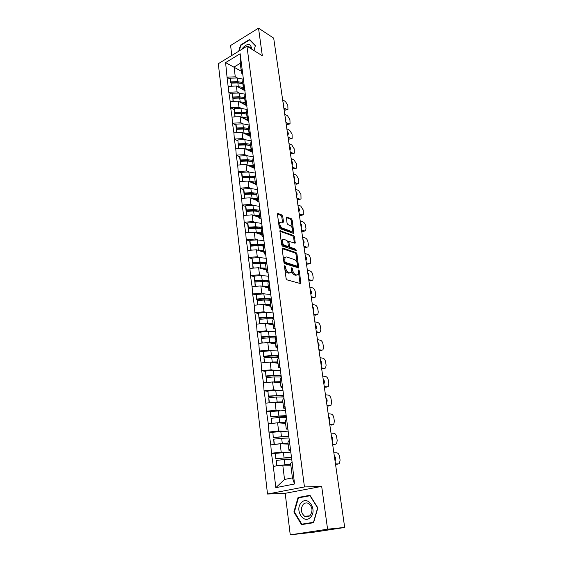 <?xml version="1.0" encoding="UTF-8"?>
<svg xmlns="http://www.w3.org/2000/svg" width="563" height="563" viewBox="0 0 563 563"><rect width="100%" height="100%" fill="white"/><g stroke="black" fill="none" stroke-linecap="round" stroke-linejoin="round"><path stroke-width="0.84" d="M284.871 265.553L284.449 266.186L286.103 278.481L287.024 279.867L300.909 283.682L299.34 270.859L298.411 270.008L298.123 274.568L296.701 274.997L295.596 274.66C294.132 273.998 293.168 272.541 292.718 270.282L292.5 268.72L291.55 267.854L291.254 272.436L289.783 272.879L288.65 272.534C287.151 271.859 286.173 270.388 285.722 268.101L284.871 265.553M279.171 222.857L281.416 222.125L282.886 222.688L283.478 221.871L282.725 216.368L281.831 214.996L278.066 213.518L277.468 214.32L279.213 227.318L280.121 228.705L293.851 233.497L292.162 220.056L291.296 218.704L286.405 217.079L287.053 223.244L287.932 224.609L290.135 225.446C292.169 226.952 292.844 228.789 292.183 230.957L290.951 231.259L282.218 228.015C280.142 226.502 279.445 224.644 280.121 222.441L279.171 222.857L278.84 224.524M321.684 486.397L285.188 493.315L290.248 534.85L327.582 529.192L321.684 486.397L304.449 486.946L246.96 46.201L262.323 55.737L258.523 28.15L273.688 38.136L344.69 527.418L343.029 527.672L344.239 527.489M327.582 529.192L344.69 527.418M282.732 248.058L282.126 248.93L283.935 262.372L284.85 263.758L298.686 267.889L296.954 253.969L296.075 252.611L282.732 248.058L282.197 248.276M281.556 244.701L279.895 230.774L293.661 235.517L294.54 236.875L295.202 243.117L288.953 241.464L289.347 245.911L290.241 247.277L295.8 249.205L296.335 250.662L282.464 246.087L281.556 244.701M304.449 486.946L267.509 494.032L218.31 63.71L246.96 46.201M230.351 79.13L227.058 77.293L228.142 86.47L236.39 85.963L245.109 90.784M227.058 77.293L225.594 62.606L240.155 53.752L292.106 462.258L294.519 483.99L275.828 487.664L273.308 466.319L282.788 465.193L290.839 465.221M275.427 453.37L271.45 453.285L273.308 466.319M271.45 453.285L270.775 444.883L280.17 443.806L288.179 444.101M272.837 432.3L268.945 432.095L270.775 444.883M268.945 432.095L268.284 423.833L277.601 422.813L285.568 423.362M270.31 411.616L266.489 411.293L268.284 423.833M266.489 411.293L265.842 403.171L275.082 402.193L283.006 402.988M267.847 391.292L264.075 390.856L265.842 403.171M264.075 390.856L263.449 382.882L272.605 381.946L280.487 382.981M265.433 371.334L261.711 370.792L263.449 382.882M261.711 370.792L261.091 362.952L270.17 362.065L278.016 363.325M263.062 351.727L259.381 351.087L261.091 362.952M259.381 351.087L258.776 343.374L267.777 342.522L275.589 344.007M260.739 332.459L257.094 331.72L258.776 343.374M257.094 331.72L256.503 324.14L265.433 323.331L273.196 325.027M258.466 313.528L254.849 312.69L256.503 324.14M254.849 312.69L254.272 305.237L263.125 304.47L270.852 306.371M256.228 294.913L252.646 293.992L254.272 305.237M252.646 293.992L252.076 286.658L260.852 285.927L268.544 288.024M254.026 276.623L250.472 275.617L252.076 286.658M250.472 275.617L249.916 268.396L258.628 267.707L266.278 269.994M251.865 258.642L248.339 257.544L249.916 268.396M248.339 257.544L247.79 250.451L256.432 249.789L264.047 252.259M249.747 240.957L246.242 239.782L247.79 250.451M246.242 239.782L245.707 232.793L254.279 232.174L261.851 234.827M247.657 223.567L244.18 222.315L245.707 232.793M244.18 222.315L243.652 215.439L252.161 214.848L259.691 217.67M245.609 206.459L242.153 205.136L243.652 215.439M242.153 205.136L241.64 198.366L250.078 197.81L257.572 200.801M243.589 189.632L240.155 188.239L241.64 198.366M240.155 188.239L239.655 181.575L248.023 181.047L255.482 184.2M241.604 173.08L238.198 171.616L239.655 181.575M238.198 171.616L237.699 165.058L246.01 164.558L254.948 168.541M239.648 156.796L236.263 155.261L237.699 165.058M236.263 155.261L235.777 148.801L244.025 148.336L252.921 152.496M237.727 140.764L234.363 139.167L235.777 148.801M234.363 139.167L233.891 132.805L242.069 132.368L250.922 136.703M235.841 124.993L232.498 123.332L233.891 132.805M232.498 123.332L232.026 117.069L240.148 116.654L248.952 121.158M233.983 109.468L230.654 107.744L232.026 117.069M230.654 107.744L230.197 101.572L238.255 101.185L247.016 105.858M232.153 94.183L228.845 92.402L230.197 101.572M228.845 92.402L228.395 86.322M244.898 89.095L243.413 88.271L242.667 82.325L243.174 77.687M236.39 85.963L237.114 91.889L239.24 93.043M243.413 88.271L243.934 83.676M229.099 92.255L237.114 91.889M246.84 104.451L245.348 103.655L244.588 97.61L245.123 93.085M238.255 101.185L238.994 107.209L241.147 108.335M245.348 103.655L245.89 99.172M230.907 107.603L238.994 107.209M248.811 120.053L247.319 119.286L246.545 113.142L247.101 108.729M240.148 116.654L240.894 122.769L243.082 123.867M247.319 119.286L247.882 114.915M232.751 123.191L240.894 122.769M250.816 135.901L249.31 135.162L248.529 128.92L249.106 124.627M242.069 132.368L242.829 138.582L245.046 139.652M249.31 135.162L249.902 130.919M234.623 139.033L242.829 138.582M252.857 152.01L251.344 151.299L250.549 144.958L251.154 140.785L244.842 139.659L237.889 139.913L238.198 144.726L237.889 139.913M244.025 148.336L244.792 154.649L247.051 155.684M251.344 151.299L251.957 147.175M236.53 155.128L244.792 154.649M254.926 168.379L253.406 167.697L252.597 161.25L253.223 157.211M246.01 164.558L246.791 170.976L249.085 171.975M253.406 167.697L254.047 163.706M238.459 171.483L246.791 170.976M257.031 185.016L255.503 184.368L254.68 177.817L255.335 173.911M248.023 181.047L248.825 187.57L251.161 188.535M255.503 184.368L256.172 180.512M240.422 188.112L248.825 187.57M259.17 201.927L257.636 201.315L256.798 194.657L257.481 190.885M250.078 197.81L250.887 204.439L253.266 205.368M257.636 201.315L258.333 197.599M242.421 205.009L250.887 204.439M261.345 219.127L259.803 218.55L258.952 211.772L259.663 208.148M252.161 214.848L252.984 221.59L255.419 222.476M259.803 218.55L260.528 214.975M244.455 222.195L252.984 221.59M263.561 236.608L262.006 236.066L261.141 229.183L261.879 225.707M254.279 232.174L255.116 239.029L257.608 239.873M262.006 236.066L262.759 232.653M246.517 239.662L255.116 239.029M265.806 254.392L264.251 253.892L263.371 246.883L264.138 243.561M256.432 249.789L257.284 256.756L259.839 257.565M264.251 253.892L265.032 250.626M248.621 257.432L257.284 256.756M268.101 272.485L266.531 272.02L265.637 264.891L266.433 261.732M258.628 267.707L259.494 274.793L262.119 275.553M266.531 272.02L267.341 268.917M250.753 275.504L259.494 274.793M270.423 290.881L268.854 290.459L267.939 283.21L268.769 280.212M260.852 285.927L261.739 293.14L264.448 293.851M268.854 290.459L269.691 287.524M252.928 293.886L261.739 293.14M272.795 309.608L271.211 309.221L270.282 301.845L271.148 299.023M263.125 304.47L264.019 311.803L266.827 312.465M271.211 309.221L272.084 306.469M255.138 312.592L264.019 311.803M275.201 328.658L273.611 328.32L272.668 320.811L273.569 318.165M265.433 323.331L266.341 330.798L269.262 331.403M273.611 328.32L274.526 325.745M257.39 331.621L266.341 330.798M277.658 348.047L276.06 347.751L275.096 340.115L276.025 337.652M267.777 342.522L268.706 350.123L271.767 350.672M276.06 347.751L277.003 345.365M259.677 350.988L268.706 350.123M280.156 367.787L278.544 367.533L277.566 359.757L278.537 357.491M270.17 362.065L271.113 369.8L274.343 370.278M278.544 367.533L279.529 365.345M262.006 370.7L271.113 369.8M282.696 387.879L281.078 387.682L280.085 379.758L281.085 377.689M272.605 381.946L273.562 389.821L277.01 390.229M281.078 387.682L282.098 385.69M264.378 390.771L273.562 389.821M285.286 408.337L283.661 408.189L282.647 400.124L283.689 398.266M275.082 402.193L276.06 410.216L279.79 410.54M283.661 408.189L284.716 406.416M266.792 411.208L276.06 410.216M287.918 429.175L286.286 429.076L285.258 420.864L286.335 419.224M277.601 422.813L278.601 430.976L282.725 431.209M286.286 429.076L287.383 427.521M269.255 432.018L278.601 430.976M290.607 450.4L288.967 450.358L287.911 441.99L289.03 440.569M280.17 443.806L281.183 452.124L285.913 452.237M288.967 450.358L290.1 449.028M271.76 453.215L281.183 452.124M290.248 534.85L313.394 532.246L344.246 527.545M282.788 465.193L284.533 479.465L292.429 477.874L290.621 463.511L291.782 462.329M292.429 477.874L294.519 483.99M275.828 487.664L284.533 479.465M258.523 28.15L230.598 45.497L231.815 55.455M285.188 493.315L267.509 494.032M242.984 73.978L241.513 73.127L240.274 63.309L234.074 67.018L235.271 76.807L237.368 77.99M241.267 71.184L225.594 62.606M241.513 73.127L242.006 68.426M240.274 63.309L240.155 53.752M227.311 77.145L235.271 76.807M261.295 228.465L259.043 227.656M258.037 211.231L255.841 210.386M254.694 194.158L253.005 193.468M251.745 177.444L250.373 176.852M249.022 161.039L247.875 160.518M246.453 144.909L245.489 144.452M244.011 129.047L243.188 128.638M241.661 113.437L240.964 113.079M239.395 98.082L238.796 97.758M237.192 82.951L236.692 82.67M293.879 511.985L301.515 524.632L313.584 522.71L317.849 507.875L309.96 495.292L298.066 497.481L293.879 511.985L294.435 511.95M253.948 50.536L255.44 45.462L249.634 39.431L240.535 45.033L238.705 51.247M284.787 268.713C285.286 270.894 286.25 272.288 287.672 272.907L288.65 272.534M290.163 272.949L287.672 272.907M297.053 275.061L294.625 275.026C293.161 274.371 292.197 272.914 291.747 270.655L291.725 270.472M300.072 283.703L298.594 272.774M297.25 263.238L295.997 254.349L295.118 252.998L282.112 248.572M297.862 267.897L297.623 265.87M284.829 261.45L285.469 262.421L297.222 266.186L297.623 265.567L297.391 263.934C296.947 261.725 295.997 260.268 294.548 259.585L286.525 256.946L285.019 257.375L284.829 261.45L283.858 261.837M283.872 261.95L284.498 262.808L285.469 262.421M297.271 266.2L296.258 266.559L284.498 262.808M285.124 257.249L284.048 257.77L283.604 259.958M279.762 231.175L292.718 235.911L293.661 235.517M294.386 243.103L293.597 237.269L292.718 235.911M288.362 241.71L287.869 242.308M288.326 245.82L289.283 247.671L294.85 249.585L295.8 249.205M295.469 250.556L294.85 249.585M283.794 239.338L282.513 239.683C281.81 241.942 282.506 243.821 284.604 245.327L287.721 246.404L288.312 245.545L287.799 241.823L286.905 240.45L283.794 239.338M282.52 239.662L281.556 240.084C280.846 242.343 281.542 244.222 283.646 245.721L284.604 245.327M287.827 246.432L286.764 246.798L283.646 245.721M282.549 222.554L281.781 216.783L280.895 215.411L277.453 214.067M278.889 224.926L281.268 228.416L282.218 228.015M291.268 231.344L290.008 231.66L281.268 228.416M292.352 228.451L291.226 220.457L290.36 219.106L286.278 217.515M293.034 233.483L292.528 229.669M301.388 497.319L298.066 497.481M240.915 45.272L240.535 45.033M337.469 464.144L335.52 464.229M337.005 464.236L338.532 463.926L335.478 463.905M338.532 463.926L339.454 463.49L340.087 460.126L339.588 456.706C339.123 454.404 338.229 453.124 336.913 452.863L333.859 452.786M334.281 455.664C335.724 457.43 335.991 459.204 335.084 460.984L335.055 461.013M291.55 457.839L283.759 458.008L275.786 458.908L275.434 453.363L275.786 458.908M290.726 464.362L284.934 464.82L284.28 459.528L291.704 459.091M284.28 459.528L276.278 460.428L276.912 465.735L284.934 464.82M276.623 465.925L276.278 460.428M290.768 464.693L283.541 465.2M290.818 452.089L275.434 453.363M276.067 458.641L291.479 457.318M334.696 444.376L332.649 444.446M334.126 444.503L335.639 444.165L332.592 444.045M335.639 444.165L336.597 443.735L337.195 440.505L336.702 437.141C336.245 434.875 335.358 433.594 334.042 433.299L331.009 433.123M331.417 435.945C332.839 437.69 333.113 439.421 332.233 441.146L332.184 441.202M288.896 436.895L281.155 436.867L273.252 437.718L272.9 432.222L273.252 437.718M288.059 443.13L282.302 443.503L281.662 438.303L289.037 438M281.662 438.303L273.731 439.161L274.357 444.376L282.302 443.503M274.061 444.503L273.731 439.161M288.108 443.531L281.521 443.855M288.172 431.124L272.9 432.222M273.519 437.402L288.819 436.262M331.973 424.945L329.827 425.002M331.297 425.107L332.796 424.748L329.763 424.53M332.796 424.748L333.782 424.319L334.352 421.215L333.866 417.908C333.416 415.677 332.536 414.389 331.227 414.058L328.201 413.784M328.602 416.564C330.002 418.281 330.277 419.977 329.439 421.652L329.355 421.736M286.293 416.324L278.601 416.113L270.761 416.916L270.416 411.469L270.761 416.916M285.434 422.278L279.72 422.581L279.093 417.472L286.419 417.296M279.093 417.472L271.232 418.281L271.845 423.397L279.72 422.581M271.549 423.475L271.232 418.281M285.49 422.757L279.339 422.933M285.561 410.54L270.416 411.469M271.021 416.557L286.201 415.585M329.292 405.832L327.054 405.881M328.518 406.029L329.995 405.649L326.976 405.339M329.995 405.649L331.016 405.226L331.558 402.242L331.079 398.991C330.636 396.795 329.763 395.507 328.454 395.135L325.442 394.776M325.836 397.506C327.216 399.202 327.497 400.856 326.688 402.482L326.575 402.587M283.738 396.12L276.095 395.726L268.319 396.486L267.974 391.088L268.319 396.486M282.858 401.806L277.186 402.024L276.574 397.014L283.843 396.957M276.574 397.014L268.776 397.774L269.374 402.798M277.186 402.024L275.279 402.214M269.079 402.834L268.776 397.774M282.929 402.355L277.095 402.397M283.006 390.321L275.75 390.335L267.974 391.088M268.572 396.085L283.632 395.275M326.646 387.034L324.323 387.077M325.787 387.274L327.244 386.872L324.239 386.464M327.244 386.872L328.292 386.457L328.813 383.586L328.342 380.391C327.898 378.223 327.033 376.936 325.731 376.534L322.733 376.077M323.12 378.765C324.471 380.44 324.76 382.059 323.978 383.635L323.845 383.762M281.226 376.267L280.191 375.929C278.819 375.521 276.63 375.444 273.625 375.704L265.919 376.415L265.574 371.066L265.919 376.415M280.325 381.693L274.702 381.841L274.097 376.914L281.317 376.978M274.097 376.914L266.362 377.639L266.946 382.523M274.702 381.841L273.006 382.003M266.651 382.558L266.362 377.639M280.402 382.312L274.821 382.242M280.494 370.461L273.287 370.363L265.574 371.066M266.165 375.971L273.892 375.261L281.113 375.331M324.042 368.547L321.642 368.582M323.099 368.821L324.541 368.399L321.543 367.906M324.541 368.399L325.618 367.991L326.104 365.239L325.646 362.093C325.21 359.954 324.344 358.673 323.056 358.23L320.058 357.688M320.446 360.327C321.776 361.988 322.064 363.578 321.318 365.098L321.156 365.246M278.762 356.766L277.728 356.379C276.363 355.907 274.188 355.795 271.204 356.034L263.561 356.71L263.217 351.403L263.561 356.71M277.841 361.939L272.26 362.016L271.662 357.174L278.833 357.35M271.662 357.174L263.991 357.857L264.561 362.614M272.26 362.016L270.733 362.15M264.272 362.642L263.991 357.857M277.925 362.621L272.541 362.445M278.023 350.953L270.866 350.735L263.217 351.403M263.801 356.224L271.457 355.549L278.629 355.732M301.402 502.632C294.245 509.424 303.57 524.878 310.459 517.348C317.757 510.381 308.102 494.997 301.402 502.632M303.232 504.357C300.339 508.797 300.797 512.759 304.59 516.257C306.568 517.327 308.397 517.066 310.086 515.483C312.979 511.063 312.549 507.101 308.798 503.596C306.786 502.485 304.928 502.738 303.232 504.357M313.647 522.492L301.81 524.16L294.414 511.915L298.46 497.854L309.988 495.743L317.631 507.932L313.5 522.295L301.81 524.16M251.767 49.185C250.76 43.457 247.847 42.936 243.033 47.623L242.083 49.178M255.356 45.758L253.892 50.501M239.191 50.944L240.851 45.307L249.669 39.882L255.292 45.723M250.69 40.522L249.669 39.882M250.992 48.707L250.218 47.158L247.523 46.553M321.48 350.355L319.003 350.397M320.453 350.672L321.881 350.235L318.897 349.651M321.881 350.235L322.979 349.834L323.451 347.188L322.993 344.092C322.564 341.987 321.705 340.699 320.417 340.228L317.441 339.602M317.814 342.198C319.122 343.838 319.418 345.393 318.693 346.871L318.517 347.04M276.264 337.575L275.307 337.167C273.942 336.639 271.781 336.484 268.825 336.709L261.239 337.343L260.908 332.079L261.239 337.343M275.398 342.529L269.853 342.536L269.269 337.786L275.912 337.962M269.269 337.786L261.668 338.419L262.217 343.05M269.853 342.536L268.467 342.656M261.929 343.078L261.668 338.419M275.497 343.275L270.275 343.001M275.603 331.776L268.488 331.459L260.908 332.079M261.471 336.815L269.072 336.181L276.194 336.477M318.954 332.459L316.406 332.501M317.849 332.817L319.263 332.36L316.286 331.698M319.263 332.36L320.389 331.973L320.833 329.425L320.382 326.378C319.96 324.309 319.101 323.021 317.821 322.515L314.858 321.811M315.224 324.365C316.512 325.984 316.807 327.504 316.117 328.94L315.913 329.123M273.442 318.531L272.928 318.285C271.57 317.701 269.424 317.511 266.489 317.715L258.966 318.313L258.628 313.091L258.966 318.313M272.999 323.458L267.495 323.401L266.918 318.728L273.301 318.947M266.918 318.728L259.381 319.327L259.916 323.831M267.495 323.401L266.222 323.5M259.627 323.859L259.381 319.327M273.104 324.26L268.03 323.894M273.217 312.937L266.151 312.507L258.628 313.091M259.191 317.75L266.728 317.152L273.801 317.553M316.723 314.78L315.287 315.252L313.851 314.893M315.287 315.252L316.688 314.773L313.725 314.027M316.688 314.773L317.835 314.4L318.257 311.951L317.814 308.953C317.391 306.905 316.547 305.618 315.273 305.09L312.317 304.301M312.676 306.814C313.943 308.411 314.245 309.91 313.577 311.304L313.359 311.501M270.88 299.882L270.585 299.727C269.234 299.087 267.101 298.862 264.188 299.052L256.728 299.607L256.397 294.435L256.728 299.607M270.641 304.71L265.18 304.59L264.61 300.002L270.768 300.262M264.61 300.002L257.129 300.558L257.657 304.942M265.18 304.59L263.998 304.682M257.368 304.97L257.129 300.558M270.754 305.575L265.799 305.125M270.873 294.414L263.857 293.886L256.397 294.435M256.946 299.009L264.42 298.453L271.38 298.932M314.253 297.489L312.768 297.961L311.339 297.567M312.768 297.961L314.154 297.468L311.205 296.645M314.154 297.468L315.322 297.109L315.723 294.752L315.287 291.803C314.872 289.783 314.027 288.495 312.761 287.932L309.812 287.074M310.171 289.544C311.423 291.127 311.726 292.598 311.079 293.949L310.839 294.153M268.396 281.549L268.284 281.486C266.932 280.789 264.814 280.529 261.929 280.705L254.525 281.226L254.202 276.095L254.525 281.226M268.326 286.286L262.9 286.103L262.344 281.591L268.305 281.894M262.344 281.591L254.919 282.112L255.433 286.377M262.9 286.103L261.795 286.187M255.145 286.405L254.919 282.112M268.438 287.207L263.604 286.68M268.572 276.208L261.605 275.581L254.202 276.095M254.736 280.592L262.154 280.071L268.685 280.529M311.825 280.473L310.283 280.944L308.862 280.515M310.283 280.944L311.663 280.437L308.721 279.537M311.663 280.437L312.852 280.092L313.225 277.819L312.796 274.92C312.388 272.928 311.55 271.64 310.29 271.056L307.356 270.12M307.708 272.555C308.932 274.118 309.242 275.56 308.623 276.869L308.362 277.087M266.046 268.171L260.662 267.932L260.113 263.498L265.898 263.836M260.113 263.498L252.752 263.984L253.244 268.136M260.662 267.932L259.62 268.002M252.963 268.157L252.752 263.984M266.172 269.149L261.429 268.544M265.982 263.519C264.624 262.794 262.534 262.513 259.705 262.668L252.365 263.153L252.041 258.065L259.381 257.587L266.306 258.304M252.365 263.153L252.569 262.485L259.93 261.999L266.243 262.485M252.569 262.485L252.041 258.065M309.432 263.723L307.848 264.195L306.427 263.73M307.848 264.195L309.207 263.667L306.279 262.703M309.207 263.667L310.41 263.35L310.769 261.162L310.354 258.297C309.946 256.341 309.115 255.053 307.855 254.434L304.935 253.427M305.28 255.827C306.49 257.375 306.793 258.79 306.202 260.064L305.927 260.289M263.808 250.359L258.459 250.063L257.917 245.7L263.554 246.08M257.917 245.7L250.612 246.158L251.098 250.197M258.459 250.063L257.481 250.127M250.816 250.218L250.612 246.158M263.934 251.394L259.283 250.711M263.618 245.799L257.523 244.933L250.239 245.384L249.719 241.041L249.916 240.338L257.2 239.894L264.075 240.704M250.239 245.384L250.436 244.68L257.734 244.236L263.864 244.75M250.436 244.68L249.916 240.338M307.081 247.241L305.442 247.706L304.027 247.206M305.442 247.706L306.793 247.164L303.872 246.13M306.793 247.164L308.01 246.861L308.355 244.75L307.94 241.942C307.539 240.007 306.715 238.719 305.456 238.072L302.549 236.995M302.887 239.359C304.083 240.894 304.393 242.28 303.816 243.519L303.527 243.751M261.605 232.85L256.292 232.498L255.764 228.205L261.26 228.62M255.764 228.205L248.515 228.627L248.987 232.561M256.292 232.498L255.363 232.554M248.705 232.575L248.515 228.627M261.739 233.934L257.164 233.181M261.316 228.374L255.377 227.494L248.149 227.909L247.636 223.638L247.826 222.899L255.06 222.498L261.886 223.391M248.149 227.909L248.339 227.178L255.581 226.762L261.542 227.311M248.339 227.178L247.826 222.899M304.759 231.006L303.077 231.477L301.669 230.943M303.077 231.477L304.407 230.921L301.508 229.81M304.407 230.921L305.653 230.633L305.976 228.599L305.568 225.826C305.174 223.919 304.351 222.631 303.098 221.963L300.199 220.823M300.536 223.145C301.712 224.665 302.021 226.03 301.465 227.234L301.163 227.473M259.437 215.622L254.159 215.221L253.639 210.998L259.015 211.449M253.639 210.998L246.446 211.385L246.911 215.214M254.159 215.221L253.28 215.27M246.636 215.235L246.446 211.385M259.578 216.755L255.074 215.939M259.057 211.245L253.266 210.337L246.094 210.724L245.588 206.522L245.778 205.755L252.949 205.382L259.733 206.361M246.094 210.724L246.277 209.964L253.463 209.577L259.269 210.154M246.277 209.964L245.778 205.755M302.472 215.024L300.748 215.488L299.347 214.925M300.748 215.488L302.071 214.918L299.171 213.75M302.071 214.918L303.323 214.651L303.225 209.964L300.776 206.1L297.89 204.897M298.221 207.184C299.375 208.69 299.692 210.027 299.157 211.202L298.84 211.442M257.305 198.683L252.062 198.225L251.555 194.073L256.819 194.552M251.555 194.073L244.419 194.425L244.863 198.155M252.062 198.225L251.225 198.267M244.588 198.169L244.419 194.425M257.453 199.858L253.019 198.985M256.848 194.39L251.189 193.468L244.068 193.82L243.575 189.689L243.758 188.894L250.873 188.549L257.615 189.611M244.068 193.82L244.251 193.025L251.379 192.673L257.045 193.278M244.251 193.025L243.758 188.894M300.22 199.281L298.453 199.745L297.053 199.154M298.453 199.745L299.762 199.161L296.877 197.93M299.762 199.161L301.029 198.915L300.923 194.341L298.489 190.477L295.61 189.21M295.941 191.462C297.081 192.954 297.391 194.27 296.877 195.41L296.546 195.664M255.208 182.018L250.007 181.504L249.5 177.422L254.694 177.943M249.5 177.422L242.421 177.746L242.857 181.377M250.007 181.504L249.198 181.546M242.583 181.392L242.421 177.746M255.363 183.235L250.985 182.299M254.68 177.809L249.142 176.866L242.083 177.19L241.597 173.123L241.766 172.299L248.832 171.982L255.532 173.13M242.083 177.19L242.252 176.367L249.332 176.05L254.87 176.676M242.252 176.367L241.766 172.299M297.996 183.777L296.194 184.242L294.801 183.615M296.194 184.242L297.489 183.644L294.618 182.349M297.489 183.644L298.77 183.418L298.657 178.95L296.237 175.093L293.372 173.763M293.696 175.98C294.815 177.458 295.132 178.752 294.639 179.864L294.294 180.118M253.146 165.613L247.973 165.058L247.481 161.039L252.639 161.609M247.481 161.039L240.457 161.335L240.88 164.868M247.973 165.058L247.206 165.093M240.612 164.882L240.457 161.335M253.301 166.88L248.987 165.888M252.632 161.539L247.129 160.532L240.127 160.821L239.648 156.824L239.81 155.979L246.819 155.691L253.477 156.908M240.127 160.821L240.295 159.976L247.312 159.688L252.738 160.342M240.295 159.976L239.81 155.979M295.807 168.506L293.963 168.97L292.577 168.316M293.963 168.97L295.251 168.358L292.387 167.007M295.251 168.358L296.546 168.154L296.427 163.791L294.013 159.934L291.162 158.548M291.479 160.729C292.591 162.2 292.901 163.474 292.422 164.551L292.07 164.804M251.112 149.476L245.982 148.878L245.496 144.923L250.619 145.536L245.151 144.459L238.198 144.726M245.496 144.923L238.522 145.184L238.93 148.625M245.982 148.878L245.243 148.906M238.663 148.639L238.522 145.184M251.281 150.785L247.016 149.737M238.36 143.854L245.327 143.586L250.648 144.269M293.647 153.467L291.775 153.924L290.395 153.242M291.775 153.924L293.041 153.305L290.198 151.89M293.041 153.305L294.35 153.122L294.224 148.85L291.831 145.001L288.988 143.558M289.298 145.711C290.395 147.161 290.712 148.414 290.248 149.469L289.882 149.723M250.866 136.253L250.021 135.507M249.113 133.593L244.018 132.945L243.54 129.054L248.628 129.715M243.54 129.054L236.615 129.293L237.016 132.643M244.018 132.945L243.3 132.974M236.756 132.657L236.615 129.293M249.289 134.944L245.081 133.846M248.424 129.645L243.202 128.638L236.298 128.878L235.841 125.007L235.996 124.106L242.899 123.874L249.057 125.007M236.298 128.878L236.46 127.984L243.378 127.745L248.593 128.455M236.46 127.984L235.996 124.106M291.521 138.646L289.614 139.103L288.235 138.392M289.614 139.103L290.874 138.47L288.038 136.999M290.874 138.47L292.19 138.308L292.056 134.135L289.678 130.285L286.841 128.786M287.151 130.912C288.228 132.354 288.545 133.586 288.101 134.613L287.728 134.86M248.895 120.707L247.903 119.792L243.167 118.202M247.15 117.963L242.083 117.273L241.611 113.444L246.671 114.141M241.611 113.444L234.743 113.656L235.13 116.907M242.083 117.273L241.393 117.294M234.87 116.921L234.743 113.656M246.228 113.993L241.288 113.072L234.433 113.283L234.131 108.539L240.985 108.342L247.002 109.482M234.433 113.283L234.588 112.361L241.457 112.15L246.58 112.882M234.588 112.361L234.131 108.539M289.424 124.043L287.482 124.493L286.117 123.761M287.482 124.493L288.735 123.846L285.905 122.326M288.735 123.846L290.058 123.712L289.917 119.63L287.552 115.788L284.73 114.233M285.033 116.33L285.99 119.968L285.603 120.222M246.96 105.401L245.968 104.458L241.281 102.797M245.215 102.572L240.183 101.84L239.718 98.068L244.743 98.814M239.718 98.068L232.899 98.258L233.279 101.424M240.183 101.84L239.514 101.861M233.019 101.439L232.899 98.258M244.046 98.581L239.402 97.744L232.596 97.927L232.294 93.226L239.099 93.05L244.989 94.197M232.596 97.927L232.744 96.984L239.564 96.801L244.595 97.554M232.744 96.984L232.294 93.226M287.355 109.651L285.385 110.102L284.019 109.342M285.385 110.102L286.623 109.447L283.808 107.871M286.623 109.447L287.96 109.335L287.813 105.344L285.462 101.502L282.654 99.897M282.95 101.959L283.9 105.548L283.506 105.795M245.053 90.333L244.068 89.362L239.423 87.638M243.307 87.427L238.311 86.653L237.853 82.937L242.843 83.718M237.853 82.937L231.083 83.099L231.456 86.181M238.311 86.653L237.663 86.667M231.196 86.195L231.083 83.099M241.872 83.401L237.544 82.648L230.788 82.81L230.492 78.144L237.241 77.99L243.019 79.151M230.788 82.81L230.936 81.846L237.699 81.684L242.688 82.472M230.936 81.846L230.492 78.144M284.751 268.481L285.722 268.101M288.805 273.252L289.783 272.879M291.557 269.086L292.5 268.72M291.747 270.655L292.718 270.282M294.625 275.026L295.596 274.66M295.737 275.363L296.701 274.997M298.418 271.218L299.34 270.859M300.072 283.259L301.043 282.893M284.54 266.904L285.511 266.524M295.118 252.998L296.075 252.611M295.997 254.349L296.954 253.969M297.855 267.495L298.812 267.122M296.258 266.559L297.222 266.186M283.639 260.183L284.604 259.796M279.832 230.879L280.381 230.647M293.597 237.269L294.54 236.875M294.372 242.787L295.322 242.393M287.904 242.569L288.833 242.189M288.397 246.298L289.347 245.911M289.283 247.671L290.241 247.277M286.764 246.798L287.721 246.404M281.781 216.783L282.725 216.368M282.535 222.286L283.478 221.871M290.008 231.66L290.951 231.259M286.335 217.205L286.87 216.966M290.36 219.106L291.296 218.704M291.226 220.457L292.162 220.056M293.02 233.188L293.963 232.793M277.51 213.764L278.066 213.518M280.895 215.411L281.831 214.996M284.055 457.74L283.407 452.476M281.444 436.557L280.81 431.385M278.882 415.754L278.256 410.673M276.363 395.325L275.75 390.335M273.892 375.261L273.287 370.363M271.457 355.549L270.866 350.735M269.072 336.181L268.488 331.459M266.728 317.152L266.151 312.507M264.42 298.453L263.857 293.886M262.154 280.071L261.605 275.581M259.93 261.999L259.381 257.587M257.734 244.236L257.2 239.894M255.581 226.762L255.06 222.498M253.463 209.577L252.949 205.382M251.379 192.673L250.873 188.549M249.332 176.05L248.832 171.982M247.312 159.688L246.819 155.691M245.327 143.586L244.842 139.659M243.378 127.745L242.899 123.874M241.457 112.15L240.985 108.342M239.564 96.801L239.099 93.05M237.699 81.684L237.241 77.99M300.515 283.829L300.909 283.682M298.313 268.03L298.686 267.889M284.048 257.77L285.019 257.375M294.85 243.258L295.202 243.117M288.003 241.858L288.953 241.464M281.556 240.084L282.513 239.683M309.685 515.856L304.59 516.257M294.28 180.033L294.639 179.864M292.056 164.727L292.422 164.551M289.875 149.652L290.248 149.469M287.714 134.803L288.101 134.613M285.596 120.179L285.99 119.968M283.506 105.76L283.9 105.548"/></g></svg>

